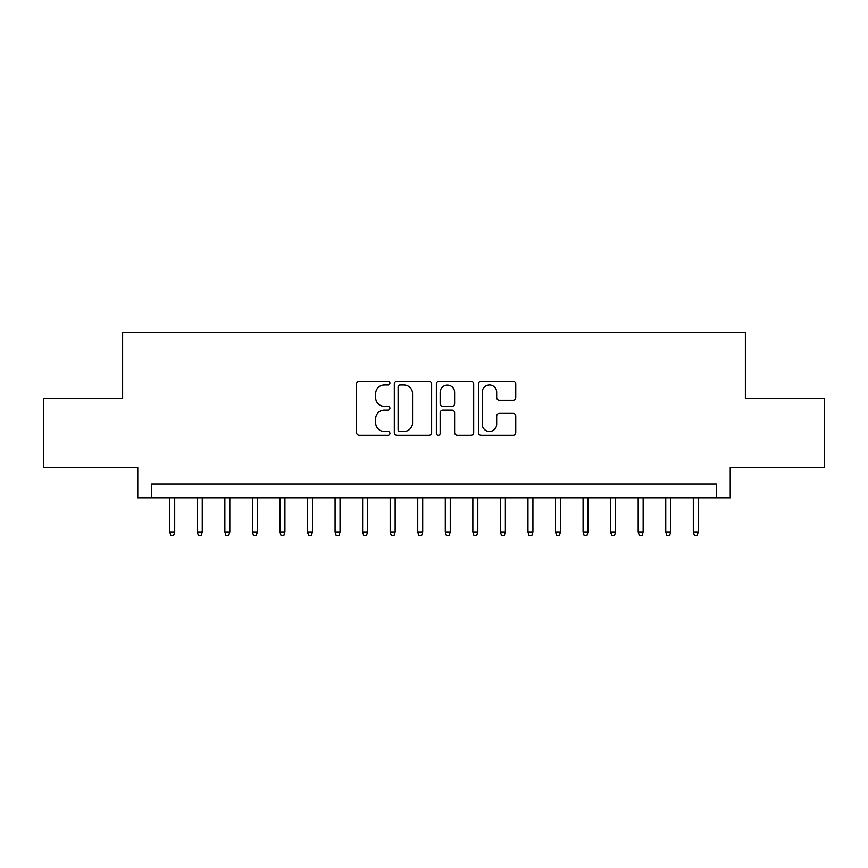 <?xml version="1.0" encoding="UTF-8"?>
<svg xmlns="http://www.w3.org/2000/svg" width="868" height="868" viewBox="0 0 868 868"><rect width="100%" height="100%" fill="white"/><g stroke="black" fill="none" stroke-linecap="round" stroke-linejoin="round"><path stroke-width="1.3" d="M389.916 383.081A1.899 1.899 0 0 0 388.018 381.193L359.276 381.193A2.702 2.702 0 0 0 356.574 383.895L356.574 432.579A2.702 2.702 0 0 0 359.276 435.28L388.018 435.28A1.899 1.899 0 0 0 389.916 433.392A1.899 1.899 0 0 0 388.018 431.494L384.296 431.494A8.658 8.658 0 0 1 375.649 422.846L375.649 418.788A8.658 8.658 0 0 1 384.296 410.13L388.018 410.13A1.899 1.899 0 0 0 389.916 408.231A1.899 1.899 0 0 0 388.018 406.343L384.296 406.343A8.658 8.658 0 0 1 375.649 397.685L375.649 393.627A8.658 8.658 0 0 1 384.296 384.98L388.018 384.98A1.899 1.899 0 0 0 389.916 383.081M513.042 400.256A2.702 2.702 0 0 0 515.755 397.555L515.755 383.895A2.702 2.702 0 0 0 513.042 381.193L481.132 381.193A2.702 2.702 0 0 0 478.431 383.895L478.431 432.579A2.702 2.702 0 0 0 481.132 435.28L513.042 435.28A2.702 2.702 0 0 0 515.755 432.579L515.755 416.076A2.702 2.702 0 0 0 513.042 413.374L499.393 413.374A2.702 2.702 0 0 0 496.68 416.076L496.68 424.257A7.237 7.237 0 0 1 489.444 431.494A7.237 7.237 0 0 1 482.217 424.257L482.217 392.206A7.237 7.237 0 0 1 489.444 384.98A7.237 7.237 0 0 1 496.68 392.206L496.68 397.555A2.702 2.702 0 0 0 499.393 400.256L513.042 400.256M716.447 497.787L730.227 497.787L730.227 467.483L824.6 467.483L824.6 398.596L745.373 398.596L745.373 332.455L122.627 332.455L122.627 398.596L43.4 398.596L43.4 467.483L137.773 467.483L137.773 497.787L716.447 497.787L716.447 484.019L151.553 484.019L151.553 497.787M431.635 383.895A2.702 2.702 0 0 0 428.933 381.193L397.012 381.193A2.702 2.702 0 0 0 394.311 383.895L394.311 432.579A2.702 2.702 0 0 0 397.012 435.28L428.933 435.28A2.702 2.702 0 0 0 431.635 432.579L431.635 383.895M439.067 381.193L470.988 381.193A2.702 2.702 0 0 1 473.689 383.895L473.689 432.579A2.702 2.702 0 0 1 470.988 435.28L457.327 435.28A2.702 2.702 0 0 1 454.626 432.579L454.626 412.832A2.702 2.702 0 0 0 451.924 410.13L442.854 410.13A2.702 2.702 0 0 0 440.152 412.832L440.152 433.392A1.899 1.899 0 0 1 438.264 435.28A1.899 1.899 0 0 1 436.365 433.392L436.365 383.895A2.702 2.702 0 0 1 439.067 381.193M399.985 384.98A1.899 1.899 0 0 0 398.097 386.868L398.097 429.606A1.899 1.899 0 0 0 399.985 431.494L403.913 431.494A8.658 8.658 0 0 0 412.56 422.846L412.56 393.627A8.658 8.658 0 0 0 403.913 384.98L399.985 384.98M454.626 392.347A7.237 7.237 0 0 0 447.389 385.11A7.237 7.237 0 0 0 440.152 392.347L440.152 403.642A2.702 2.702 0 0 0 442.854 406.343L451.924 406.343A2.702 2.702 0 0 0 454.626 403.642L454.626 392.347M174.707 531.965L173.6 535.545L170.844 535.545L169.737 531.965L174.707 531.965L174.707 497.787M169.737 531.965L169.737 497.787M202.255 531.965L201.159 535.545L198.403 535.545L197.296 531.965L202.255 531.965L202.255 497.787M197.296 531.965L197.296 497.787M229.814 531.965L228.707 535.545L225.951 535.545L224.855 531.965L229.814 531.965L229.814 497.787M224.855 531.965L224.855 497.787M257.373 531.965L256.266 535.545L253.51 535.545L252.404 531.965L257.373 531.965L257.373 497.787M252.404 531.965L252.404 497.787M284.921 531.965L283.825 535.545L281.069 535.545L279.963 531.965L284.921 531.965L284.921 497.787M279.963 531.965L279.963 497.787M312.48 531.965L311.373 535.545L308.617 535.545L307.522 531.965L312.48 531.965L312.48 497.787M307.522 531.965L307.522 497.787M340.039 531.965L338.932 535.545L336.176 535.545L335.081 531.965L340.039 531.965L340.039 497.787M335.081 531.965L335.081 497.787M367.587 531.965L366.491 535.545L363.735 535.545L362.629 531.965L367.587 531.965L367.587 497.787M362.629 531.965L362.629 497.787M395.146 531.965L394.039 535.545L391.284 535.545L390.188 531.965L395.146 531.965L395.146 497.787M390.188 531.965L390.188 497.787M422.705 531.965L421.598 535.545L418.843 535.545L417.747 531.965L422.705 531.965L422.705 497.787M417.747 531.965L417.747 497.787M450.253 531.965L449.157 535.545L446.402 535.545L445.295 531.965L450.253 531.965L450.253 497.787M445.295 531.965L445.295 497.787M477.812 531.965L476.716 535.545L473.961 535.545L472.854 531.965L477.812 531.965L477.812 497.787M472.854 531.965L472.854 497.787M505.371 531.965L504.265 535.545L501.509 535.545L500.413 531.965L505.371 531.965L505.371 497.787M500.413 531.965L500.413 497.787M532.919 531.965L531.824 535.545L529.068 535.545L527.961 531.965L532.919 531.965L532.919 497.787M527.961 531.965L527.961 497.787M560.478 531.965L559.383 535.545L556.627 535.545L555.52 531.965L560.478 531.965L560.478 497.787M555.52 531.965L555.52 497.787M588.037 531.965L586.931 535.545L584.175 535.545L583.079 531.965L588.037 531.965L588.037 497.787M583.079 531.965L583.079 497.787M615.596 531.965L614.49 535.545L611.734 535.545L610.627 531.965L615.596 531.965L615.596 497.787M610.627 531.965L610.627 497.787M643.145 531.965L642.049 535.545L639.293 535.545L638.186 531.965L643.145 531.965L643.145 497.787M638.186 531.965L638.186 497.787M670.704 531.965L669.597 535.545L666.841 535.545L665.745 531.965L670.704 531.965L670.704 497.787M665.745 531.965L665.745 497.787M698.263 531.965L697.156 535.545L694.4 535.545L693.293 531.965L698.263 531.965L698.263 497.787M693.293 531.965L693.293 497.787"/></g></svg>
